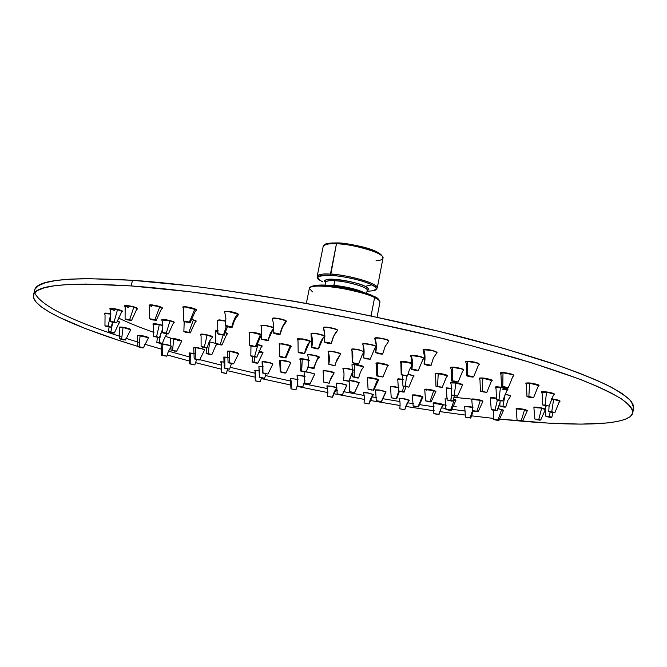 <?xml version="1.0" encoding="UTF-8"?>
<svg xmlns="http://www.w3.org/2000/svg" width="667" height="667" viewBox="0 0 667 667"><rect width="100%" height="100%" fill="white"/><g stroke="black" fill="none" stroke-linecap="round" stroke-linejoin="round"><path stroke-width="1" d="M404.802 409.788L399.766 408.796L404.686 409.646L408.913 400.108L404.686 409.646M369.001 403.885L364.024 402.976L369.001 403.885L373.337 394.522L369.001 403.885M369.034 403.944C370.81 396.573 373.778 394.172 373.37 394.681L367.575 392.763L363.423 392.513M332.474 397.249L327.489 396.273L332.433 397.282L327.489 396.273L332.474 397.24L336.877 387.977L332.474 397.24C334.284 389.903 337.252 387.527 336.843 388.027M336.793 388.061L331.874 386.46L336.535 387.494L331.916 386.26L326.905 386.051L327.922 391.921L326.905 386.035L331.916 386.26L326.905 386.035M295.931 389.853L290.962 388.836L290.445 378.639C290.253 378.006 292.096 381.349 290.962 388.828L295.931 389.853L290.995 388.803L295.965 389.811L297.907 384.125M255.386 380.774L260.297 381.832L255.261 380.857L260.288 381.816L255.386 380.774L255.027 370.377L259.847 370.969L255.027 370.377L255.261 380.849M225.971 373.52L221.169 372.419L221.336 361.814L220.727 362.014C220.535 361.372 222.394 364.782 221.177 372.411L226.271 373.478L221.186 372.394M189.211 352.935L194.731 353.485L189.17 353.126L190.295 353.01L190.17 363.732L194.247 364.916L189.62 363.823L194.247 364.916L189.62 363.823L190.17 363.732L190.295 353.01L189.278 353.293M161.122 344.014L170.477 345.598C165.85 344.28 162.723 343.755 161.114 344.039L162.873 344.172L162.381 355.119L166.817 356.22L161.497 355.186L162.381 355.119L162.873 344.172L161.172 344.397M142.021 347.866L137.844 346.723L139.17 346.757L140.095 335.559L137.452 335.534L147.707 337.16C142.996 335.676 139.586 335.067 137.494 335.326L144.322 336.143L148.441 337.886L140.095 335.559L139.17 346.757L137.844 346.723L142.021 347.866L143.347 347.899L141.763 347.282L139.17 346.757L143.338 347.866L142.021 347.866M119.501 327.464L123.07 327.447L121.619 338.919L125.471 340.045L119.827 338.886L123.637 339.945L119.785 338.819L121.619 338.919L123.07 327.447L119.41 327.355M111.906 332.816L108.454 331.757L110.88 331.933L112.665 322.378L110.88 331.933L108.454 331.741L112.456 332.916L114.265 333.058L113.523 332.591L110.88 331.933L114.332 333.016L111.906 332.816M110.772 314.099L108.054 326.146L111.039 327.155L107.937 326.847L110.997 327.072L107.462 326.021L105.436 326.146L107.937 326.847L104.952 325.838L108.054 326.146L110.772 314.099C107.062 313.332 104.986 313.148 104.561 313.532L110.939 314.132M112.731 322.394L110.272 321.461L114.107 321.928L117.525 309.605L109.997 308.621L117.525 309.605L122.353 311.581C122.536 311.147 120.927 310.488 117.525 309.605L114.107 321.928L110.272 321.477L116.558 322.845L114.107 321.928L116.558 322.845L112.731 322.394M126.98 319.835L125.096 319.009L129.673 319.651L133.825 307.078L125.213 305.669L133.825 307.078L137.527 308.804C137.761 308.437 136.527 307.862 133.825 307.078L129.673 319.651L125.079 319.034L131.566 320.452L129.673 319.651L131.566 320.443L126.98 319.835M150.942 319.476L149.633 318.784L154.944 319.618L159.78 306.837L150.425 305.036L149.108 305.294L150.425 305.036L159.78 306.837L162.415 308.179L159.78 306.837L154.944 319.618L149.608 318.818L152.76 319.952L156.261 320.277L154.944 319.618L156.27 320.26L150.942 319.476M196.173 310.297L194.856 309.096L189.411 322.028L190.17 322.57L185.876 322.044L190.203 322.536L187.077 321.377L183.408 321.044L189.411 322.028L194.856 309.096L185.226 306.962L182.841 307.187L185.226 306.962L196.507 309.838C195.064 308.563 191.329 307.52 185.284 306.695L182.916 306.887M232.174 327.247L234.642 320.01L238.369 314.691L237.71 313.915C235.051 316.958 233.083 321.302 231.799 326.938L232.174 327.255C230.707 327.48 228.531 327.105 225.629 326.121L232.008 327.347L227.113 325.771L225.404 325.704L225.629 326.121L231.799 326.938C233.083 321.302 235.051 316.958 237.71 313.915L228.356 311.539L224.604 311.681L228.356 311.539L238.511 314.299C237.535 313.207 234.175 312.198 228.414 311.272L224.662 311.422L231.024 311.689L236.093 312.973L238.419 314.424M273.145 332.866L276.772 334.159L279.615 334.484L279.798 334.05L274.02 332.775L280.023 334.192C281.299 328.481 283.35 324.137 286.201 321.144C284.792 320.243 281.966 319.418 277.714 318.668C274.279 318.151 272.503 318.159 272.386 318.693M323.52 327.872L324.896 335.968L324.287 342.054L331.332 343.43C332.575 337.694 334.651 333.367 337.544 330.44C337.127 329.698 334.776 328.881 330.473 327.989C326.188 327.23 323.845 327.147 323.462 327.73L324.896 335.968L324.32 341.854M388.753 341.137C388.911 340.562 387.127 339.837 383.4 338.953C379.123 338.069 376.296 337.81 374.921 338.177C376.455 342.021 376.73 346.823 375.746 352.593L382.691 353.985M437.027 352.535L433.25 350.6L437.027 352.535L433.2 350.875L423.795 349.65C425.171 353.485 425.379 358.262 424.429 363.982L430.882 365.224L424.796 363.974L424.245 364.324L426.638 365.082L431.032 365.349M467.517 375.538L473.595 376.863L472.811 377.08L473.603 376.88L472.378 376.338L466.733 375.746L472.811 377.08C469.743 376.813 467.717 376.355 466.725 375.688L467.517 375.538L467.233 361.414L467.517 375.538M479.423 364.224L476.963 363.006L467.233 361.414L476.963 363.006L479.415 364.24L474.646 362.123L469.376 361.264L465.699 361.506M502.793 386.577L508.229 387.894L506.903 388.002L508.121 387.744L504.627 386.802L501.476 386.727L506.903 388.002L501.492 386.752L502.793 386.577L502.985 372.795L502.793 386.577M508.229 387.894L512.673 376.872L513.782 375.571L512.481 374.621L502.985 372.795L512.481 374.621L513.848 375.463L513.24 375.738M528.864 396.531L533.558 397.699L531.657 397.782L533.558 397.715L530.115 396.715L527.072 396.707L531.657 397.782L526.98 396.623L528.864 396.531L529.615 383.192L528.864 396.531M538.394 385.134L529.615 383.192L538.994 385.651L536.918 384.334L532.166 383.275L525.879 383.1C528.714 382.558 532.9 383.158 538.436 384.876L539.036 385.326M545.147 405.002L549.083 406.053L542.688 404.969L546.606 406.02L542.688 404.969L545.147 405.002L546.481 392.154L545.147 405.002M554.327 394.33L554.21 393.847L546.481 392.154L554.169 394.097L553.96 394.539M551.751 411.697L554.936 412.631L548.749 411.564L551.934 412.473L548.749 411.547L551.751 411.697L553.643 399.375L551.751 411.697M554.936 412.623L558.938 402.543L560.005 401.234L553.643 399.375L560.047 400.992L551.326 398.799C556.17 399.466 559.079 400.2 560.047 400.992L560.03 401.059M549.308 416.525L551.801 417.309L548.324 417.033L550.55 417.359L551.801 417.284L549.875 416.633L546.015 416.166L548.324 417.033L545.823 416.258L549.308 416.525L550.1 412.089L549.308 416.525M538.778 419.451L540.654 420.11L536.777 419.701L539.47 420.135L540.662 420.068L539.286 419.568L534.884 419.068L538.778 419.451L541.654 408.146L538.778 419.451M545.331 409.555L541.654 408.146L545.047 409.63M521.294 420.56L522.636 421.094L518.442 420.577L521.536 421.11L522.653 421.044L520.794 420.443L517.067 420.068L521.294 420.56L524.562 409.721L521.294 420.56M527.163 410.872L524.562 409.721L527.197 410.855M498.032 419.977L494.489 419.776L497.465 420.352L498.958 420.343L497.599 419.868L493.547 419.385L498.032 419.977L501.634 409.555L498.032 419.977M503.343 410.463L501.634 409.555L503.485 410.363L498.966 420.368M470.152 417.85L465.474 417.15L470.152 417.85L472.745 409.838L470.152 417.85M439.003 414.582L434.209 413.782M433.783 403.485L433.125 403.068L435.751 403.068L442.78 404.586L438.703 414.357L442.78 404.586L443.463 404.786L437.71 403.143L433.158 402.868L435.793 402.86C440.095 403.502 442.655 404.144 443.463 404.786M381.432 401.701L376.363 400.775M385.751 391.804L379.273 390.187L375.579 390.037L379.273 390.187L385.751 391.804L381.341 401.567L386.001 391.821L381.332 390.337L375.621 389.828L379.306 389.978L386.001 391.821M342.304 394.939L337.16 393.947M346.832 385.318L341.379 383.725L336.543 383.358L341.379 383.725L346.832 385.318L342.313 394.906L346.873 385.117L341.421 383.517L336.585 383.15L341.421 383.517L346.882 385.159M302.743 387.052L297.624 386.018L302.776 387.01L297.657 385.96L297.132 375.354L303.126 375.838L297.098 375.221L297.624 386.01M258.929 366.375L263.065 366.633L258.929 366.375L259.605 377.188L264.607 378.297L259.405 377.255L264.399 378.356L259.405 377.255L258.904 366.65M223.854 357.012L228.631 357.37L223.812 357.212L224.837 357.07L224.812 368.001L229.348 369.21L224.312 368.101L224.812 368.001L224.837 357.07L223.937 357.379M204.577 349.983L203.377 349.108L195.656 347.665L203.377 349.108C198.666 347.757 195.464 347.232 193.763 347.532L195.656 347.665L195.148 358.821L199.6 359.938L194.197 358.888L198.641 359.997L194.197 358.888L195.148 358.821L195.656 347.665L193.822 347.907M181.816 340.829L173.72 338.744L181.274 340.395C176.555 338.844 173.003 338.202 170.619 338.461L173.72 338.744L172.586 350.158L176.622 351.259L171.019 350.142L175.046 351.242L171.027 350.142L172.586 350.158L173.72 338.744L170.644 338.819M160.288 343.472L156.803 342.396L159.121 342.563L160.755 333.258L159.121 342.563L156.803 342.413L160.83 343.563L162.556 343.68L161.748 343.205L159.121 342.563L162.606 343.622L160.288 343.472M152.993 323.895L157.02 324.004L162.84 325.371C157.821 323.979 154.544 323.478 153.001 323.854L159.305 324.696L156.57 336.652L159.405 337.619L153.393 336.343L156.57 336.652L159.305 324.696L152.943 324.087L153.443 325.663L153.418 336.41L159.405 337.627L153.393 336.326M174.054 322.645C174.412 322.269 173.045 321.669 169.952 320.844L174.212 322.294C174.746 321.486 163.982 318.959 162.106 319.46L169.952 320.844L166.316 333.041L168.426 333.884L164.332 333.358L167.217 333.909L168.426 333.825L166.875 333.192L162.623 332.441L164.332 333.358L162.206 332.55L166.316 333.041L169.952 320.844L161.764 319.993L162.248 321.486L162.206 332.541M185.259 332.191L183.892 331.516L188.903 332.266L193.413 319.885L196.148 321.211L193.413 319.885L188.903 332.266L183.867 331.557L190.287 332.908L188.903 332.266L190.287 332.908L185.259 332.191M183.85 318.276L183.342 318.484L183.85 318.276M218.451 334.184L217.767 333.692L223.578 334.684L226.313 326.388L223.578 334.684L217.742 333.717L224.254 335.168L218.451 334.184M225.846 321.261L219.576 320.135L217.142 320.327L219.576 320.135L225.846 321.261M261.639 339.119L268.051 340.295L273.57 328.056M273.728 327.714L265.116 325.479L260.93 325.538L265.116 325.479L273.728 327.714M311.797 347.432L315.424 348.649L318.101 348.933L318.159 348.507L312.573 347.332L318.518 348.749C319.718 343.255 321.702 339.094 324.47 336.268C323.762 335.534 321.344 334.759 317.217 333.942C313.156 333.258 311.097 333.225 311.039 333.817C312.506 337.369 312.773 341.854 311.831 347.274M376.03 346.823C376.163 346.298 374.429 345.614 370.835 344.764C366.742 343.922 364.049 343.663 362.765 343.997C364.232 347.674 364.49 352.284 363.54 357.82L370.202 359.154M411.981 369.285C414.924 369.485 417.008 369.943 418.234 370.669L414.657 369.551L411.556 369.46L417.784 370.802L411.572 369.485L412.573 362.731L411.489 355.544L412.556 361.739L411.981 369.285M423.904 358.429L420.627 356.862L411.489 355.544L420.627 356.862L423.912 358.421M452.601 380.782L458.146 382.108L454.952 381.09L451.576 380.899L457.112 382.216L451.601 380.965L452.601 380.782L452.626 367.317L452.601 380.782M463.748 369.735L461.973 368.759L463.698 369.993L461.931 369.018L452.626 367.317L461.931 369.018L463.698 370.002M482.141 391.262L486.802 392.421L480.415 391.346L482.141 391.262L482.858 378.222L482.141 391.262M491.487 380.123L482.858 378.222L492.171 380.665L489.987 379.331L485.309 378.297L479.431 378.122C482.074 377.622 486.11 378.206 491.529 379.873L492.204 380.323M498.974 399.908L502.701 400.925L500.208 400.867L502.701 400.934L496.49 399.841L500.208 400.867L496.498 399.825L498.974 399.908L500.442 387.394L498.974 399.908M507.87 389.511L500.442 387.394L507.754 389.32L502.885 389.42M502.951 406.22L505.753 407.078L502.559 406.853L504.727 407.153L505.728 407.02L504.085 406.453L499.766 405.986L502.559 406.853L499.766 405.995L502.951 406.22L505.152 394.28L502.951 406.22M510.739 395.998L510.73 396.073C510.622 395.589 508.763 394.989 505.152 394.28L510.78 395.806M495.039 409.98L497.015 410.672L493.221 410.272L495.906 410.705L497.015 410.622L495.556 410.097L491.387 409.53L493.221 410.272L491.246 409.605L495.039 409.98L497.34 400.242L495.039 409.98M476.922 411.189L478.189 411.714L473.92 411.164L477.013 411.722L478.214 411.672L476.922 411.189L472.628 410.672L476.922 411.189L480.34 400.333L476.922 411.189M482.775 401.467L480.34 400.333L482.816 400.967L480.382 400.108L474.162 399.008L471.852 399.241L472.653 398.924C477.614 399.333 481.04 400.075 482.941 401.142M450.575 410.013L446.657 409.696L449.591 410.305L451.326 410.363L450.175 409.905L445.906 409.355L450.575 410.013L454.435 399.608L450.575 410.013M455.753 400.442L454.435 399.608L455.92 400.325L455.603 399.808L453.343 399.083L455.953 400.117M354.552 392.646L349.275 391.654L354.569 392.621L359.154 382.591L354.527 392.555L349.275 391.654M304.094 371.953L304.711 382.933L309.997 384.017L304.669 382.975L304.102 372.128M314.632 374.237L309.972 383.975L314.757 373.945L306.278 371.777L314.757 373.945M262.973 372.886L267.992 374.02L262.973 372.886L262.798 361.739L262.973 372.886L267.992 374.037L262.615 373.003M238.636 353.61L229.665 351.276L237.502 352.743C232.708 351.359 229.415 350.825 227.622 351.142L229.665 351.276L229.131 362.656L233.617 363.773L228.106 362.723L229.131 362.656L229.665 351.276L227.68 351.526M209.822 354.536L206.12 353.443L208.154 353.56L209.688 341.913L209.13 341.821L215.833 343.413L209.688 341.913L208.154 353.56L211.856 354.619L206.136 353.493L209.822 354.536M203.794 347.599L201.092 346.682L204.352 346.998L207.103 335.117L200.609 334.484L201.092 336.068L201.109 346.732L207.045 347.941L203.794 347.599M217.384 344.414L215.766 343.747L220.335 344.339L223.036 335.193L220.335 344.339L221.944 345.014L217.384 344.414L221.928 345.047L217.417 343.738L215.783 343.713L217.384 344.414M217.959 332.408L215.216 331.132L218.176 330.799L216.008 330.674L218.151 331.049L215.249 331.249L215.741 332.733L215.766 343.738M261.547 335.368L260.514 334.375L255.428 346.473L256.028 346.915L250.383 345.965L255.428 346.473L260.514 334.375L251.584 332.416L249.108 332.575L251.584 332.416L261.848 334.942C260.597 333.867 257.195 332.941 251.634 332.166L249.208 332.266M298.191 352.201L304.552 353.41C305.703 348.141 307.595 344.13 310.213 341.379L302.485 339.17C299.266 338.678 297.59 338.653 297.457 339.103M352.284 362.606L354.769 363.582L358.688 363.924L352.284 362.606C353.21 357.287 352.968 352.86 351.551 349.325C352.751 349.024 355.319 349.275 359.255 350.083L364.007 351.592L359.255 350.083C355.319 349.275 352.751 349.024 351.551 349.325C352.968 352.86 353.21 357.287 352.284 362.606L358.688 363.915L352.218 362.706M401.817 374.679L407.57 376.005L401.2 374.862L401.817 374.679L401.576 361.514L401.817 374.679L401.217 374.871L407.57 376.021L401.817 374.679M400.358 361.539C401.784 361.005 405.202 361.406 410.589 362.74L403.477 361.372L400.308 361.789L410.589 362.74L412.056 363.498L401.576 361.514L400.475 362.048M437.56 386.21L442.179 387.369L435.968 386.293L437.56 386.21L438.236 373.47L437.56 386.21L435.985 386.31L442.179 387.427L437.56 386.21M447.49 375.896L446.773 375.087L447.49 375.896L438.236 373.47C435.818 373.237 434.792 373.337 435.142 373.787M454.169 395.189L457.487 396.156L451.476 395.056L454.169 395.189L455.953 383.05L454.169 395.189L451.484 395.022L450.809 400.392L452.885 401.092L447.098 400.033L450.809 400.392L451.859 395.298L457.479 396.181L454.169 395.189M457.487 396.156L462.556 384.942L455.953 383.05C452.359 382.499 450.567 382.466 450.6 382.941L455.953 383.05L462.623 384.801L456.003 382.816L450.609 382.608C450.45 381.632 462.206 383.692 462.598 384.701L462.623 384.817M430.04 401.459L425.563 400.834L430.04 401.459L433.75 390.637L430.04 401.459L425.538 400.85L429.198 401.842L431.107 401.926L430.04 401.459M435.843 391.629L433.75 390.637L425.946 389.086L424.737 389.478L433.75 390.637L435.884 391.571L433.792 390.412L425.946 389.086C430.932 389.586 434.259 390.337 435.918 391.354M323.161 370.96L323.753 382.116L329.256 383.2L323.753 382.124L323.111 370.844L328.839 371.077L323.153 370.627L328.839 371.077L334.109 373.003L329.832 380.907L329.256 383.2L329.832 380.907L334.042 373.086M285.276 373.103L280.24 371.919L280.765 371.836L280.707 360.338L279.681 360.589L280.24 371.911L284.484 373.028L285.776 372.961L284.192 372.411L280.765 371.836L285.276 373.103M255.92 363.065L252.101 362.006L254.019 362.056L254.869 357.103L254.019 362.056L257.837 363.115L255.92 363.065L257.837 363.156L252.101 361.964L255.92 363.065M262.064 346.281C262.364 345.915 260.98 345.348 257.912 344.572L254.652 356.378L256.77 357.178L250.817 355.953L254.652 356.378L257.912 344.572L256.745 344.305L261.889 346.34M291.137 346.715L290.212 345.823L291.421 346.315C290.262 345.314 287.002 344.439 281.657 343.688L290.212 345.823L285.301 357.537L285.843 357.937L279.773 356.612L285.301 357.537L290.212 345.823L281.607 343.93L279.098 344.064M328.814 364.365L335.034 365.599L328.814 364.365L335.034 365.591L335.684 363.006L340.512 354.11C340.303 353.552 338.311 352.868 334.542 352.068C330.74 351.376 328.581 351.234 328.081 351.651C329.473 355.011 329.715 359.255 328.814 364.365C329.715 359.255 329.473 355.011 328.081 351.651C328.581 351.234 330.74 351.376 334.542 352.068C338.261 352.86 340.253 353.535 340.512 354.094L335.684 363.006L335.034 365.591L328.806 364.374M377.489 375.763L382.916 377.047L376.78 375.93L377.489 375.763L377.405 363.065L377.489 375.763L376.772 375.913L382.908 377.005L377.489 375.763M382.916 377.047L387.16 366.925L388.202 365.741L386.101 364.607L377.405 363.065L388.302 365.416L381.649 363.323L376.005 363.081M405.236 386.135L408.871 387.16L402.901 386.068L405.236 386.135L406.62 376.113L405.236 386.135L402.901 386.06L408.871 387.16L405.236 386.135M414.007 376.121L407.996 374.22L413.999 376.155M402.518 391.396L404.244 392.063L398.507 390.954L402.518 391.396L403.627 386.426L402.518 391.396L398.507 390.945L402.951 392.063L404.26 392.029L402.518 391.396M418.376 406.953L413.49 406.136M422.803 397.023L420.927 396.031L415.049 394.897L422.244 396.673L418.059 406.703L422.244 396.673L422.986 396.907C422.136 396.223 419.485 395.556 415.049 394.897L412.423 394.931M396.265 398.633L391.262 397.799L396.265 398.633L398.758 391.137L396.265 398.633L391.229 397.832L396.265 398.633M373.228 390.103L368.117 389.253L373.228 390.103L377.664 379.506L373.228 390.103L368.084 389.286L373.228 390.103M378.306 380.157L377.705 379.281L374.229 378.322L367.409 377.672L370.01 377.605C374.754 378.297 377.597 379.031 378.539 379.815M309.296 360.43L302.259 359.021L301.676 370.877L306.211 372.003L300.475 370.944L301.676 370.877L302.259 359.021L308.604 360.238M319.143 357.462L318.317 356.645L313.557 368.009L314.049 368.367L308.162 367.1L313.557 368.009L318.317 356.645L319.41 357.07C318.317 356.153 315.199 355.319 310.055 354.594L318.317 356.645L310.055 354.594L307.462 354.927M352.018 364.474C354.185 364.074 357.829 364.632 362.94 366.158L356.878 364.657L352.018 364.49L354.677 364.599L354.06 376.797L358.629 377.931L357.279 378.006L352.718 376.872L354.06 376.797L354.677 364.599L352.068 364.882M342.921 368.309L345.506 368.201L353.135 369.818L347.59 368.492L345.464 368.434L353.151 370.068L345.464 368.434L342.88 368.517L345.506 368.201L342.88 368.517M353.177 370.46L348.841 381.074L349.266 381.391L343.613 380.198L348.841 381.074L353.118 370.535M322.761 281.766L321.161 280.949C313.815 277.472 316.967 275.604 330.607 275.354C349.333 276.588 368.309 282.616 371.903 284.851L365.099 286.343C360.472 283.642 350.275 281.299 334.492 279.315C325.779 279.198 322.82 280.173 325.613 282.241C324.546 279.631 327.505 278.656 334.492 279.315C339.411 279.406 356.003 282.016 365.099 286.343C368.809 288.344 369.51 289.703 367.209 290.403C369.193 289.144 368.492 287.785 365.099 286.343L371.903 284.851C377.755 287.335 377.73 289.345 371.819 290.887L367.033 291.304M436.96 414.257L435.426 413.873L436.96 414.257M468.576 417.842L467.033 417.459L468.576 417.842M496.715 420.06L495.147 419.676L496.715 420.06M520.31 420.76L518.709 420.368L520.31 420.76M538.211 419.776L536.576 419.368L538.211 419.776M549.249 416.983L547.565 416.567L549.249 416.983M552.293 412.306L550.55 411.873L552.293 412.306M546.356 405.753L544.547 405.294L546.356 405.753M530.774 397.415L528.898 396.94L530.774 397.415M505.411 387.569L503.46 387.06L505.411 387.569M470.794 376.613L468.768 376.08L470.794 376.613M428.256 365.099L426.171 364.541L428.256 365.099M379.948 353.693L377.797 353.118L379.948 353.693M328.656 343.113L326.455 342.513L328.656 343.113M277.53 334L275.296 333.392L277.53 334M229.681 326.905L227.43 326.288L229.681 326.905M187.819 322.161L185.576 321.536L187.819 322.161M153.977 319.918L151.751 319.301L153.977 319.918M129.365 320.102L127.18 319.51L129.365 320.102M114.441 322.511L112.314 321.936L114.441 322.511M108.996 326.822L106.937 326.271L108.996 326.822M112.356 332.683L110.363 332.158L112.356 332.683M123.545 339.72L121.627 339.22L123.545 339.72M141.462 347.582L139.62 347.107L141.462 347.582M164.974 355.961L163.198 355.494L164.974 355.961M192.98 364.566L191.262 364.124L192.98 364.566M224.454 373.161L222.795 372.736L224.454 373.161M258.454 381.549L256.837 381.14L258.454 381.549M294.105 389.536L292.521 389.136L294.105 389.536M330.582 396.957L329.023 396.565L330.582 396.957M367.092 403.652L365.549 403.268L367.092 403.652M402.826 409.471L401.301 409.088L402.826 409.471M409.238 400.15L402.484 398.349L399.074 398.441L402.443 398.549L409.196 400.358L404.444 398.691L399.116 398.216M408.913 400.108L402.443 398.549L399.074 398.441M290.529 378.314L298.016 379.615M254.794 370.302L259.83 370.752L255.027 370.377M220.752 361.756L224.796 362.023L220.752 361.747L224.804 362.231L221.336 361.814L221.486 372.353L226.271 373.42M190.295 353.01L194.731 353.702L190.295 353.01M130.69 329.815L123.07 327.447L130.44 329.19C125.805 327.564 122.136 326.855 119.451 327.072L125.313 327.647L130.799 329.523M119.735 322.461L117.017 321.144L119.777 322.003L117.084 320.919L119.785 322.428M110.93 313.882C107.195 313.106 105.094 312.906 104.619 313.282L110.93 313.882M122.411 311.506L122.461 311.256C123.02 310.397 111.314 307.679 110.055 308.379L110.005 308.696M125.263 305.419L124.696 305.636L125.263 305.419C130.924 305.853 135.042 306.87 137.635 308.471L133.884 306.82L125.263 305.419M162.415 308.179L162.473 307.921C160.48 306.478 156.487 305.428 150.484 304.777L149.166 305.052M286.276 321.602L286.443 321.194C285.843 320.277 282.958 319.343 277.772 318.384L277.714 318.668C281.966 319.418 284.792 320.243 286.201 321.144C283.35 324.137 281.299 328.481 280.023 334.192L273.212 333.075M337.435 330.607L337.594 330.19C337.269 329.448 334.917 328.623 330.532 327.705L330.473 327.989C334.776 328.881 337.127 329.698 337.544 330.44L337.327 330.665M388.803 341.045L388.853 340.762C388.711 340.178 386.91 339.486 383.45 338.678L383.4 338.953C386.852 339.761 388.653 340.462 388.803 341.045L388.761 341.129M513.848 375.463L512.531 374.354L508.046 373.212L500.458 372.728M545.448 409.204L539.453 407.487L533.975 407.337M516.158 408.563L524.562 409.721L516.141 408.863L517.067 420.068M464.657 406.428L472.97 407.487L466.583 406.353L472.986 407.27L468.442 406.361L464.749 406.361M347.073 381.032L345.298 380.574L347.073 381.032M356.311 377.647L354.485 377.172L356.311 377.647M311.789 367.984L309.913 367.5L311.789 367.984M304.002 371.719L302.184 371.244L304.002 371.719M371.461 390.045L369.751 389.611L371.461 390.045M394.497 398.558L392.855 398.149L394.497 398.558M416.3 406.62L414.716 406.22L416.3 406.62M401.909 391.712L400.175 391.271L401.909 391.712M406.42 386.852L404.619 386.393L406.42 386.852M380.465 376.738L378.589 376.246L380.465 376.738M332.7 365.299L330.765 364.791L332.7 365.299M283.717 357.612L281.766 357.095L283.717 357.612M254.769 356.878L252.851 356.378L254.769 356.878M255.895 362.856L254.052 362.381L255.895 362.856M283.85 372.736L282.083 372.278L283.85 372.736M327.205 382.9L325.488 382.458L327.205 382.9M428.839 401.592L427.172 401.175L428.839 401.592M450.492 400.775L448.783 400.35L450.492 400.775M454.986 395.839L453.218 395.381L454.986 395.839M439.636 387.085L437.777 386.61L439.636 387.085M405.019 375.688L403.085 375.188L405.019 375.688M356.195 363.615L354.202 363.081L356.195 363.615M302.243 353.218L300.208 352.676L302.243 353.218M253.827 346.565L251.784 346.015L253.827 346.565M219.827 344.714L217.809 344.18L219.827 344.714M205.036 347.624L203.085 347.098L205.036 347.624M209.897 354.344L208.029 353.843L209.897 354.344M231.707 363.523L229.907 363.056L231.707 363.523M266.066 373.745L264.34 373.303L266.066 373.745M308.021 383.725L306.345 383.3L308.021 383.725M352.526 392.321L350.875 391.904L352.526 392.321M449.124 410.055L447.515 409.655L449.124 410.055M475.913 411.381L474.279 410.972L475.913 411.381M494.614 410.338L492.938 409.913L494.614 410.338M503.252 406.753L501.517 406.32L503.252 406.753M500.108 400.625L498.316 400.167L500.108 400.625M484.159 392.138L482.299 391.654L484.159 392.138M455.461 381.774L453.527 381.274L455.461 381.774M415.558 370.343L413.548 369.81L415.558 370.343M367.575 358.863L365.508 358.312L367.575 358.863M315.975 348.466L313.857 347.899L315.975 348.466M265.825 340.187L263.682 339.611L265.825 340.187M221.936 334.776L219.793 334.192L221.936 334.776M188.019 332.566L185.901 331.991L188.019 332.566M166.258 333.525L164.19 332.975L166.258 333.525M157.32 337.285L155.311 336.752L157.32 337.285M160.589 343.313L158.654 342.796L160.589 343.313M174.662 350.975L172.803 350.483L174.662 350.975M197.682 359.663L195.898 359.205L197.682 359.663M227.68 368.834L225.963 368.401L227.68 368.834M262.69 377.997L261.022 377.572L262.69 377.997M300.842 386.718L299.216 386.31L300.842 386.718M340.337 394.631L338.736 394.23L340.337 394.631M379.415 401.367L377.83 400.975L379.415 401.367M259.288 366.441L263.081 366.85L259.288 366.441M224.837 357.07L228.631 357.587L224.837 357.07M161.781 331.024L162.456 331.166M162.498 330.932L161.889 330.807L162.498 330.932M159.305 324.696L162.848 325.621L159.305 324.696M191.121 319.268L193.413 319.885M196.148 321.211L191.204 319.018L196.198 320.977M217.134 320.36L219.626 319.877L225.863 320.994L219.626 319.877L217.234 320.227M265.174 325.213L260.98 325.263L265.174 325.213L273.737 327.43L265.174 325.213M324.47 336.268L324.546 336.11C324.154 335.376 321.727 334.567 317.275 333.675L317.217 333.942C321.344 334.759 323.762 335.534 324.47 336.268C321.702 339.094 319.718 343.255 318.518 348.749M376.071 346.748L376.13 346.481C375.98 345.94 374.229 345.281 370.885 344.497L370.835 344.764C374.179 345.548 375.93 346.206 376.071 346.748L376.038 346.815M423.962 358.337L418.201 356.02L410.714 355.494M461.973 368.759L454.844 367.25L450.634 367.342C452.518 366.775 456.295 367.25 461.973 368.759M490.345 397.682L496.69 398.357L490.337 397.999L491.246 409.605M471.794 399.116L480.34 400.333L471.769 399.416L472.628 410.664M446.765 398.191L447.34 398.241M352.943 380.899L349.5 380.498L359.154 382.591L352.943 380.899M306.236 371.986L310.33 372.678L306.236 371.986M270.21 362.998L270.252 362.781C265.833 361.714 263.123 361.347 262.098 361.689L268.259 362.298L270.21 362.998L262.798 361.739L270.21 362.998L272.803 364.132L270.21 362.998M262.098 361.689L262.798 361.739M212.456 337.068L212.456 337.068C212.456 336.593 210.68 335.951 207.103 335.117L212.481 337.018L209.388 341.304L207.053 347.924L204.352 346.998L207.053 347.924M212.506 336.835L212.531 336.777C213.04 335.926 201.025 333.358 200.659 334.25L207.103 335.117L204.352 346.998L201.109 346.657M224.996 332.483L227.555 333.7L224.996 332.483M227.605 333.458L225.071 332.249L227.555 333.7M310.272 341.737L310.413 341.371C309.872 340.604 307.254 339.778 302.543 338.911L310.213 341.379C307.595 344.13 305.703 348.141 304.552 353.41L299.675 352.91L304.577 353.585L300.684 352.326L298.249 352.359M446.273 388.036L447.098 400.025M426.888 390.437L424.771 389.27M334.15 372.786L328.839 371.077L332.683 372.036L334.109 373.02L328.798 371.302L323.153 370.627M290.779 362.74L288.544 361.506C283.867 360.33 280.924 359.922 279.706 360.288L288.503 361.731L290.779 362.74L288.503 361.731L280.707 360.338L280.765 371.836L280.24 371.911M262.69 352.251L258.929 350.8L262.998 352.568L259.155 352.459M262.148 346.181L256.82 344.072L262.189 345.965M340.512 354.094L340.562 353.843C340.303 353.285 338.311 352.61 334.584 351.826L328.131 351.401M397.774 378.989L403.327 379.565L397.757 379.315L398.507 390.945M413.106 395.581L412.389 395.131M390.537 386.552L398.908 387.585L395.147 386.785L393.113 386.71L398.891 387.802L393.155 386.493L390.512 386.735M367.409 377.672L377.664 379.506L369.968 377.83L367.375 377.872M299.925 359.021L302.301 358.788L308.588 359.988C303.877 358.854 300.967 358.487 299.875 358.888L302.259 359.021L299.925 359.288M363.823 366.992L354.677 364.599L362.89 366.391L363.448 367.175M321.161 280.949C312.073 275.813 323.07 274.712 330.607 275.354L336.46 243.772C328.247 243.505 323.82 244.397 323.178 246.431C325.213 244.147 329.64 243.263 336.46 243.772L337.194 242.921M374.045 296.381L374.587 297.557C377.939 299.049 379.731 300.609 379.94 302.218C380.14 300.95 378.356 299.4 374.587 297.557L371.044 316L374.587 297.557C358.196 289.053 308.529 282.166 309.363 288.369C310.747 285.359 321.402 285.309 341.321 288.236C359.038 291.829 370.127 294.931 374.587 297.557L374.045 296.381M342.421 243.33L353.693 244.972L369.91 249.158L377.739 252.443L381.966 256.003C379.456 249.491 344.397 242.238 337.335 242.963L336.46 243.772C344.172 242.763 384.509 251.851 382.991 258.171C385.101 253.543 355.611 244.305 336.46 243.772L330.432 274.12C323.603 273.52 319.193 274.22 317.209 276.23C317.8 274.412 322.211 273.712 330.432 274.12C349.591 274.996 379.273 283.9 377.264 288.011C378.648 282.374 338.119 273.378 330.432 274.12L330.607 275.354C337.227 275.454 359.721 278.989 371.903 284.851C377.797 288.369 377.772 290.378 371.819 290.887M367.234 290.237L367.225 290.303C368.159 286.468 340.178 280.265 334.851 280.74L334.492 279.315L334.851 280.74C329.123 280.44 326.055 280.907 325.629 282.149L325.646 282.074M354.911 290.053C347.715 288.169 341.787 287.002 337.127 286.568M333.667 286.093L333.917 285.476C338.653 285.543 355.669 288.336 363.782 292.505C355.978 288.953 346.023 286.61 333.917 285.476L334.851 280.74L333.667 286.093M327.989 285.484L333.917 285.476L327.989 285.484M456.186 406.42L452.543 405.97M446.298 405.169L438.778 404.185M437.218 403.969L435.101 403.685M118.184 317.867C127.881 322.586 139.803 327.447 153.952 332.441M165.391 336.36L171.269 338.294M173.745 339.086L175.179 339.545M177.372 340.237L179.34 340.854M632.825 412.69C630.098 426.488 571.519 426.672 499.249 419.026L548.141 423.103L580.965 424.129L607.187 422.961L617.283 421.486L625.062 419.376L630.29 416.6L632.725 413.156L632.149 409.021L628.356 404.202L621.16 398.716L610.43 392.58L596.073 385.843L578.081 378.573L531.524 362.74L472.369 345.956L439.003 337.544L367.334 321.427L293.288 307.237L257.037 301.192L189.253 291.671L131.207 285.935C217.509 291.954 361.747 316.95 470.41 345.448L513.823 357.42C540.062 365.316 562.773 372.861 581.949 380.057C598.949 386.96 612.131 393.255 621.511 398.941C628.764 404.235 632.533 408.821 632.825 412.69L633.592 407.762L631.307 401.417C626.655 396.506 618.301 390.937 606.253 384.684C592.004 378.081 573.995 370.985 552.234 363.398C528.397 355.603 501.476 347.657 471.461 339.561C362.915 310.889 218.776 286.01 132.475 280.29L131.207 285.935L85.843 284.05L68.409 284.484L54.569 285.751L44.28 287.794L37.452 290.537L33.942 293.897L33.567 297.799L36.126 302.159L41.396 306.903L49.15 311.964L59.163 317.284L85.093 328.439L117.517 339.953L137.902 346.415C76.572 327.689 30.915 307.737 33.483 295.106C34.959 285.042 67.534 281.983 131.207 285.935L132.475 280.29C68.793 276.588 36.185 279.907 34.634 290.253L33.492 295.064M465.724 415.107L439.778 411.589L465.724 415.107M434.2 410.789L405.719 406.428L434.2 410.789M400.125 405.528L370.002 400.417L400.125 405.528M364.415 399.425L333.483 393.672L364.415 399.425M327.906 392.588L296.957 386.343L327.906 392.588M291.396 385.167L261.222 378.581L291.396 385.167M255.694 377.33L227.088 370.594L255.694 377.33M221.611 369.26L195.423 362.623L221.611 369.26M189.995 361.197L167.159 354.977L189.995 361.197M142.996 347.966L142.063 347.682M34.651 292.83C40.679 305.244 69.185 319.785 120.185 336.451M125.93 338.336L138.419 342.288M144.497 344.147L162.039 349.333M168.534 351.184L190.07 357.103M199.691 359.646L221.536 365.191M230.082 367.292L255.519 373.295M265.358 375.529L291.162 381.174M303.668 383.792L327.647 388.611M335.218 390.078L337.56 390.528M343.205 391.596L364.174 395.456M371.719 396.79L376.622 397.649M382.249 398.616L399.942 401.559M407.379 402.751L413.415 403.693M418.984 404.552L434.109 406.803M441.354 407.837L446.04 408.487M451.567 409.246L465.758 411.097M493.68 418.434L471.286 415.808L493.68 418.434M633.583 407.787L632.933 403.994L629.164 399.066L621.986 393.463L611.28 387.219L596.957 380.382L578.989 373.003L557.454 365.174L504.369 348.591L440.087 331.624L368.476 315.466L331.449 308.062L294.489 301.292L223.412 290.112L190.504 285.868L132.475 280.29L87.094 278.606L69.651 279.148L55.795 280.532L45.489 282.683L38.636 285.543L35.101 289.011L34.626 290.295M443.196 404.769L442.68 404.702M453.877 397.299L477.072 399.641M373.328 394.514L367.575 392.763L373.337 394.522L367.542 392.963L363.398 392.755M336.91 387.785L331.916 386.26L326.947 385.843M148.483 337.685L147.707 337.16L148.441 337.886M122.361 311.364L117.584 309.363L112.823 308.446L109.997 308.621M162.465 307.937L159.838 306.57L152.426 304.936L149.166 305.036L151.776 306.662M196.507 309.847L190.27 307.495L185.284 306.695L182.933 307.078M286.443 321.211L280.515 318.918L275.279 318.076L272.436 318.359M323.512 327.856L323.47 327.689C323.979 327.147 326.313 327.247 330.473 327.989L325.546 327.072L323.52 327.422C324.029 326.872 326.363 326.972 330.532 327.705L335.534 328.989L337.602 330.157M388.853 340.787L385.96 339.32L380.699 338.144L374.787 338.102M423.12 349.683L433.25 350.6L425.521 349.35L423.12 349.691C424.304 349.041 427.68 349.35 433.25 350.6L437.068 352.268M479.381 364.09L477.013 362.731C471.135 361.264 467.367 360.847 465.699 361.489L467.233 361.414L465.691 361.898L466.3 363.532L466.725 375.688M513.898 375.213L512.531 374.354C506.67 372.728 502.626 372.219 500.4 372.82L502.985 372.795L500.5 373.328L501.751 373.937M554.36 394.097L549.024 392.313L541.587 391.888M527.314 410.564L522.544 409.054L516.933 408.379C521.869 408.754 525.329 409.48 527.322 410.555L527.28 410.772M503.527 410.155L497.515 408.446L503.485 410.363M305.086 376.522L297.174 375.146M204.627 349.791L199.691 348.124L193.789 347.49M181.716 341.112L181.274 340.395L178.064 339.386L170.619 338.469M174.204 322.303L167.592 320.043L161.781 319.643M183.884 318.026L183.392 318.259L183.884 318.026M324.529 336.001L317.275 333.675L311.072 333.45M376.038 346.598L373.295 345.106L368.251 343.989L363.874 343.572L362.698 344.039M424.004 358.079L420.677 356.595C415.241 355.336 411.906 354.994 410.664 355.578L411.489 355.544L410.805 356.136M507.904 389.286L502.918 387.577L495.514 387.077M496.723 398.124L491.737 397.482L496.715 398.124M447.365 398.024L446.807 397.974L447.365 398.024M359.28 382.524L352.985 380.682L359.18 382.608M272.878 363.874L270.252 362.781L272.836 364.082M238.678 353.418L233.8 351.742L227.622 351.15M212.481 337.018L211.189 335.993L207.154 334.884L200.642 334.342M215.216 331.132L216.008 330.674L215.266 330.899M261.839 334.959L256.353 332.941L251.634 332.166L249.2 332.483M297.624 339.311L302.543 338.911L297.507 338.811L305.069 339.395L310.405 341.387M359.305 349.825L354.419 349.024L351.459 349.225C352.168 348.708 354.786 348.916 359.305 349.825M435.092 373.353L446.773 375.087L440.604 373.537L435.092 373.37C437.56 372.895 441.454 373.47 446.773 375.087L447.532 375.663M451.842 388.344L446.506 387.894L451.842 388.344M290.829 362.523L284.392 360.564L279.698 360.305M279.139 343.838L286.243 344.447L291.421 346.323M340.562 353.852L334.584 351.826C330.765 351.117 328.614 350.984 328.131 351.409L328.081 351.651M388.286 365.324L386.151 364.357C380.899 363.015 377.514 362.581 376.005 363.065L377.405 363.065L376.113 363.54M413.873 375.913L408.046 373.979L414.049 375.896M403.31 379.323L398.232 378.814L403.31 379.323M319.41 357.087L314.524 355.336L307.504 354.711M378.948 300.242L375.471 297.19M371.861 295.448L355.261 290.162L338.261 286.752L322.936 285.193L313.098 285.843M312.014 286.226L311.256 286.685M366.625 293.43L367.225 290.303C368.568 287.502 348.099 281.407 334.851 280.74C330.107 280.307 327.03 280.774 325.629 282.149L325.012 285.268M332.908 242.938L329.298 243.23M326.638 243.839L325.029 244.722M373.812 296.331C369.693 293.922 359.563 291.02 343.438 287.627C324.854 284.651 314.04 284.425 310.989 286.952M312.515 291.879L309.363 288.369L306.336 303.393M374.362 290.403L377.264 288.011L382.991 258.171C382.224 259.73 379.907 260.605 376.013 260.789M344.047 380.515L349.308 381.349L345.906 380.365L344.047 380.515M357.279 378.006L358.638 377.972L356.853 377.297L352.701 376.83L357.279 378.006M313.557 368.009L308.121 367.158L312.298 368.301L313.882 368.409L313.557 368.009M301.676 370.877L300.458 370.919L301.801 371.461L306.22 372.028L301.676 370.877M413.156 405.886L418.059 406.703M422.244 396.673L412.398 395.114M280.323 357.012L285.885 357.871L282.083 356.753L279.915 356.57L280.323 357.012M252.951 356.728L256.77 357.178L251.893 355.886L250.834 355.995L252.951 356.728M329.256 383.2L323.753 382.116L329.181 383.25L329.832 380.907M451.859 388.586L446.465 388.119L451.859 388.586M450.809 400.392L447.107 400.008L451.842 401.159L452.76 400.967L450.809 400.392M250.383 345.965L256.07 346.832L251.492 345.564L249.75 345.531L250.383 345.965M232.575 363.84L233.617 363.782L232.208 363.248L228.106 362.656L232.575 363.84M237.46 352.968L238.636 353.643L237.46 352.968M309.997 384.009L304.669 382.983L309.955 384.059L314.682 374.212L310.33 372.678L314.716 374.162M349.25 391.571L354.527 392.555M453.293 399.3L454.435 399.608M495.498 387.394L500.442 387.394C497.14 386.943 495.489 386.943 495.498 387.394L496.065 388.878L496.49 399.833M507.754 389.32L507.795 389.078C506.745 387.961 495.339 386.093 495.523 387.06L495.481 387.302M479.431 378.114L482.858 378.222C480.257 377.972 479.131 378.081 479.481 378.556M450.634 367.342L452.626 367.317L450.742 367.851M363.54 357.82L366.091 358.854L370.202 359.196L363.54 357.82C364.49 352.284 364.232 347.674 362.765 343.997C364.049 343.663 366.742 343.922 370.835 344.764L370.885 344.497C366.15 343.547 363.407 343.338 362.656 343.889L363.215 345.906L363.54 357.82M370.118 359.271L363.457 357.904M311.781 347.465L311.022 333.7C311.431 333.233 313.498 333.308 317.217 333.942L317.275 333.675C313.548 333.041 311.489 332.966 311.072 333.433L311.022 333.7M318.518 348.824L311.789 347.515M261.839 339.395L267.7 340.654L268.051 340.295L264.982 339.395L261.839 339.395L268.242 340.579M261.414 326.013L260.98 325.254M273.72 327.881L270.368 333.158L268.051 340.295M183.767 318.926L183.4 318.242M161.731 319.877L162.106 319.46L161.731 319.877M297.657 385.96L302.776 387.002M303.085 376.046L297.132 375.354M337.16 393.922L336.56 383.417L337.168 393.905L342.313 394.906L346.807 385.418M375.596 390.095L376.255 400.675L381.341 401.567M433.909 413.557L438.703 414.357M442.78 404.586L433.133 403.051M497.465 408.654L501.634 409.555L497.465 408.654M545.414 409.463L545.448 409.238C542.871 407.971 539.136 407.237 534.259 407.045L541.654 408.146L533.9 407.52M551.217 399.033L553.643 399.375M541.721 392.363L546.481 392.154C543.071 391.721 541.446 391.754 541.596 392.254M554.169 394.097L554.21 393.847C552.926 392.68 541.396 390.87 541.587 391.871L541.546 392.121M525.879 383.091L529.615 383.192C526.813 382.925 525.579 383.041 525.929 383.533M430.682 365.566C427.655 365.416 425.446 364.941 424.062 364.132L424.429 363.982C425.379 358.262 425.171 353.485 423.795 349.65L423.111 350.117M382.6 354.11L375.746 352.593L378.372 353.693L382.033 354.185L382.691 354.027L382.174 353.652L375.746 352.593C376.73 346.823 376.455 342.021 374.921 338.177C376.296 337.81 379.123 338.069 383.4 338.953L383.45 338.678C378.481 337.677 375.596 337.477 374.796 338.086L374.787 338.528M324.279 342.071L327.138 343.121L331.266 343.513L328.481 342.379L324.279 342.071L331.332 343.447L333.742 336.051L337.452 330.59M337.544 330.44C334.651 333.367 332.575 337.694 331.332 343.43M272.595 318.959L272.386 318.618C272.695 318.159 274.471 318.176 277.714 318.668L277.772 318.384C274.521 317.901 272.745 317.884 272.444 318.342L272.386 318.618M128.423 307.554L124.637 305.895L125.213 305.669M114.757 310.647L109.855 308.746M170.435 345.806L171.544 346.273M296.248 379.19L290.495 378.514L290.995 388.803M327.922 391.921L327.489 396.265L327.922 391.921M404.836 409.763C406.587 402.318 409.58 399.883 409.163 400.4M327.672 388.753L326.913 386.085M255.253 380.824C256.428 373.287 254.577 369.918 254.769 370.552M189.603 363.782L189.178 353.193M161.481 355.144L161.081 344.305M137.844 346.732L137.46 335.609M119.785 338.819L119.418 327.364M108.454 331.741L109.08 327.063M104.952 325.838L105.061 315.082L104.577 313.615M110.272 321.477L110.372 310.372L109.88 308.846M125.079 319.043L125.171 307.57L124.654 306.003M149.6 318.826L149.666 307.028L149.133 305.419M183.4 321.06L183.417 308.979L182.866 307.329M225.238 325.804L225.905 318.192L224.637 311.822M273.103 332.916L273.728 325.204L272.419 318.768M382.7 354.027L385.051 346.64L388.711 341.171M431.057 365.424L433.342 358.096L436.935 352.66M473.62 376.93L478.206 365.674L479.34 364.357M533.567 397.74L537.852 387.002L538.928 385.743M549.083 406.07L553.218 395.656L554.269 394.422M551.801 417.3L553.026 412.631M540.662 420.085L545.373 409.53M522.653 421.069L527.238 410.83M470.735 418.142L473.253 410.98M439.028 414.549C440.779 406.987 443.805 404.519 443.388 405.036M381.449 401.667L385.926 392.079M297.624 385.993L297.073 375.479M259.405 377.247L258.896 366.642M224.295 368.059L223.829 357.27M194.18 358.846L193.738 347.807M171.019 350.108L170.585 338.753M156.803 342.404L157.404 337.527M183.867 331.557L184.2 321.544M183.683 319.476L183.367 318.601M217.725 333.75L217.7 322.053L217.159 320.468M261.597 339.17L261.514 327.264L260.955 325.646M370.202 359.196L374.862 348.149L375.996 346.857M418.234 370.669L422.77 359.721L423.887 358.437M458.146 382.108L462.539 371.352L463.632 370.093M486.81 392.454L491.054 381.983L492.113 380.749M502.701 400.942L506.787 390.795L507.812 389.595M505.753 407.078L507.82 400.4L510.689 396.106M497.023 410.647L500.133 402.184M478.214 411.689L482.866 401.426M451.326 410.363L455.878 400.383M354.569 392.621L359.205 382.783M304.669 382.966L304.094 372.119M262.598 372.953L262.073 361.973M228.089 362.681L227.597 351.434M206.12 353.452L206.695 348.007M249.725 345.573L249.65 334.242L249.125 332.708M298.166 352.243L298.024 340.729L297.49 339.17M358.688 363.924L362.398 354.385L364.007 352.343M407.57 376.005C408.487 371.627 409.963 368.101 412.006 365.433M442.196 387.402L446.398 377.18L447.432 375.98M452.885 401.1L454.369 395.94M431.115 401.909L435.834 391.637M323.753 382.116L323.128 370.919M334.067 373.07L330.665 378.481M252.101 361.973L252.643 356.653M250.817 355.945L250.967 346.156M279.731 356.653L279.623 345.673L279.114 344.18M408.871 387.177L412.948 377.355L413.957 376.196M404.26 392.038L405.744 386.943M418.409 406.92L422.911 397.173M396.648 398.866L399.391 391.362M373.653 390.362L378.456 380.098M306.22 372.044L308.362 365.666M319.31 357.387C317.392 358.854 315.649 362.498 314.09 368.326M352.701 376.83L351.993 364.799M342.905 368.601C344.08 370.66 344.305 374.537 343.58 380.24M318.984 279.54L317.209 276.23L323.178 246.431L325.054 244.272C325.404 244.305 325.271 242.905 337.127 242.921C354.911 244.264 381.958 249.75 382.991 258.171M309.363 288.369C316.6 279.756 358.454 289.728 374.17 296.44C377.505 297.649 379.431 299.575 379.94 302.218L377.063 317.267M353.193 372.069C351.751 373.695 350.45 376.797 349.308 381.357M363.765 367.075C361.873 368.543 360.163 372.178 358.638 377.981M307.479 355.044C308.688 357.128 308.904 361.155 308.121 367.142M299.842 359.205C301.017 361.281 301.226 365.174 300.458 370.902M368.084 389.286L367.384 377.972M391.229 397.832L390.52 386.818M413.123 405.92L412.398 395.197M402.901 386.051L402.626 375.421M376.763 375.863L376.513 364.891L375.988 363.407M336.627 360.272L340.453 354.177M328.814 364.374L328.631 353.26L328.106 351.759M285.885 357.887L290.262 347.815L291.312 346.64M256.787 357.153L261.064 347.399L262.089 346.265M257.837 363.14L262.956 352.635M285.81 373.028L290.737 362.806M425.538 400.859L424.754 389.57M451.476 395.047L451.125 384.367L450.592 382.925M435.96 386.251L435.618 375.196L435.076 373.703M401.184 374.796L400.892 363.44L400.333 361.906M352.209 362.673L351.993 351.142L351.442 349.583M304.627 353.527L309.188 342.955L310.288 341.721M256.078 346.865L260.639 336.493L261.722 335.284M221.944 345.014L226.421 334.959L227.489 333.783M211.856 354.636L215.741 345.639L216.925 344.289M233.625 363.815L238.594 353.693M267.992 374.045L272.795 364.14M349.233 391.587C350.4 387.41 348.866 380.415 348.866 381.441M445.906 409.355L445.114 398.399M499.758 405.995L500.15 400.859M480.407 391.296L479.99 379.998L479.415 378.472M451.576 380.899L451.192 369.285L450.617 367.717M411.547 369.418L411.222 357.562L410.647 355.97M318.526 348.799L323.27 337.769L324.412 336.485M268.284 340.529C269.135 334.567 274.304 327.614 273.645 328.939M224.295 335.109L227.464 326.73M190.278 332.908L194.972 322.511L196.081 321.302M168.434 333.859L173.011 323.787L174.095 322.62M159.405 337.619L162.698 329.448M162.606 343.63C162.998 339.87 167.067 333.517 167.167 333.9M176.622 351.284L181.724 341.104M199.616 359.972L204.536 350.067M229.598 369.143L231.441 363.673M264.607 378.297L265.95 373.92M302.776 387.018L304.994 380.724M433.875 413.582L433.141 403.126M465.466 417.167L464.666 406.511M493.547 419.385L493.33 410.297M534.884 419.059L533.892 407.512M545.823 416.25L545.348 405.803M548.749 411.539L549.099 405.945M542.68 404.952L542.163 393.73L541.579 392.221M526.972 396.582L526.463 385.017L525.863 383.458M501.476 386.685L500.992 374.804L500.392 373.212M424.07 364.124L424.529 356.461L423.103 350.1M375.654 352.685L376.18 344.939L374.779 338.511M324.546 331.482L323.503 327.847M280.123 334.342L282.566 326.997L286.301 321.594M190.212 322.511L195.189 311.489L196.365 310.213M156.27 320.26L161.181 309.521L162.339 308.287M131.566 320.443L136.376 310.022L137.51 308.821M116.558 322.845L121.244 312.756L122.344 311.589M111.039 327.155L112.598 322.369M114.332 333.008L118.718 323.553L119.752 322.453M125.471 340.045L130.699 329.806M143.347 347.899L148.391 337.944M166.825 356.261C168.292 349.8 172.119 345.839 171.502 346.748M194.814 364.866L196.582 359.646M226.288 373.462L227.68 369.026M260.297 381.841L261.456 377.931M364.024 402.976C365.082 395.473 363.207 392.138 363.398 392.763M399.766 408.804C400.8 401.217 398.883 397.865 399.083 398.491"/></g></svg>
